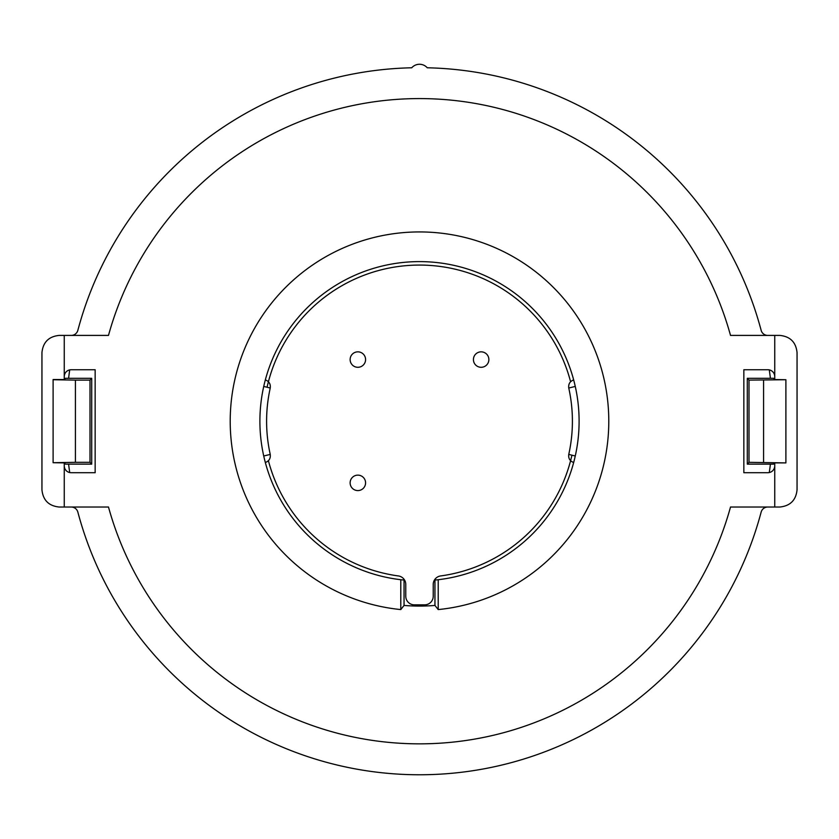 <?xml version="1.0" encoding="UTF-8"?>
<svg xmlns="http://www.w3.org/2000/svg" width="839" height="839" viewBox="0 0 839 839"><rect width="100%" height="100%" fill="white"/><g stroke="black" fill="none" stroke-linecap="round" stroke-linejoin="round"><path stroke-width="1.26" d="M748.996 462.32L747.287 464.124L773.516 464.124L774.743 462.887L785.891 462.908L748.996 462.32L748.996 380.109L747.287 378.316L770.412 378.316A353.523 353.523 0 0 0 769.279 369.873M411.75 67.781A353.523 353.523 0 0 0 77.859 330.314A353.523 353.523 0 0 1 411.75 67.781A10.299 10.299 0 0 1 427.25 67.781A353.523 353.523 0 0 1 761.141 330.314A6.869 6.869 0 0 0 767.769 335.411M69.721 369.873A353.523 353.523 0 0 0 68.588 378.316L65.484 378.316L64.257 379.543L64.257 376.596A6.869 6.869 0 0 1 71.126 369.737L95.153 369.737L95.153 472.703L71.126 472.703A6.869 6.869 0 0 1 64.257 465.834L64.257 507.018L108.483 507.018A322.637 322.637 0 0 0 730.517 507.018L774.743 507.018L774.743 465.834A6.869 6.869 0 0 1 767.874 472.703L743.847 472.703L767.874 472.703M748.996 380.109L785.891 379.721L774.743 379.543L773.516 378.316L770.412 378.316M763.584 462.32L763.584 380.109M75.416 462.32L90.004 462.32L90.004 380.109L75.416 380.109L75.416 462.32L53.109 462.709L64.257 462.887L65.484 464.124L68.588 464.124A353.523 353.523 0 0 0 69.721 472.556M77.859 512.126A353.523 353.523 0 0 0 761.141 512.126A353.523 353.523 0 0 1 77.859 512.126A6.869 6.869 0 0 0 71.231 507.018M769.279 472.556A353.523 353.523 0 0 0 770.412 464.124M68.588 464.124L91.713 464.124L91.713 378.316L68.588 378.316M747.287 464.124L747.287 378.316M90.004 462.32L91.713 464.124M90.004 380.109L91.713 378.316M53.109 462.709L53.109 379.522L64.257 379.543M53.109 379.721L75.416 380.109M785.891 379.721L785.891 462.709M263.74 455.997C266.026 465.425 266.026 465.425 263.74 455.997L270.242 454.413A152.908 152.908 0 0 1 270.242 388.027L263.74 386.433C266.026 377.015 266.026 377.015 263.74 386.433M573.666 379.91C569.912 381.326 568.276 384.031 568.758 388.027L575.26 386.433L568.758 388.027A152.908 152.908 0 0 1 568.758 454.413L575.26 455.997C572.974 465.425 572.974 465.425 575.26 455.997M64.257 376.596L64.257 335.411L108.483 335.411A322.637 322.637 0 0 1 730.517 335.411L774.743 335.411L774.743 376.596A6.869 6.869 0 0 0 767.874 369.737L743.847 369.737L743.847 472.703M419.5 231.931A189.289 189.289 0 0 1 608.558 411.855A189.289 189.289 0 0 1 438.21 609.575L434.948 605.433A184.863 184.863 0 0 1 404.052 605.433L400.79 609.575A189.289 189.289 0 0 1 230.442 411.855A189.289 189.289 0 0 1 419.5 231.931M575.26 386.433C572.974 377.015 572.974 377.015 575.26 386.433M434.948 605.433L434.948 580.064L438.21 579.718A159.599 159.599 0 0 0 578.826 411.844A159.599 159.599 0 0 0 419.5 261.611A159.599 159.599 0 0 0 260.174 411.844A159.599 159.599 0 0 0 400.79 579.718L404.052 580.064L404.052 605.433M438.21 609.575L438.21 579.718M400.79 609.575L400.79 579.718M767.769 507.018A6.869 6.869 0 0 0 761.141 512.126M77.859 330.314A6.869 6.869 0 0 1 71.231 335.411M64.257 335.411L59.108 335.411C48.767 336.502 43.041 342.218 41.95 352.569L41.95 489.861C43.041 500.212 48.767 505.927 59.108 507.018L64.257 507.018M95.153 472.703L71.126 472.703M64.257 465.834L64.257 462.887M71.126 369.737L95.153 369.737M774.743 335.411L779.892 335.411C790.233 336.502 795.959 342.218 797.05 352.569L797.05 489.861C795.959 500.212 790.233 505.927 779.892 507.018L774.743 507.018M774.743 465.834L774.743 462.887M774.743 379.543L774.743 376.596M743.847 369.737L767.874 369.737M475.682 365.028A7.719 7.719 0 0 1 475.682 354.11A7.719 7.719 0 0 1 486.61 354.11A7.719 7.719 0 0 1 486.61 365.028A7.719 7.719 0 0 1 475.682 365.028M352.39 365.028A7.719 7.719 0 0 1 352.39 354.11A7.719 7.719 0 0 1 363.318 354.11A7.719 7.719 0 0 1 363.318 365.028A7.719 7.719 0 0 1 352.39 365.028M352.39 488.319A7.719 7.719 0 0 1 352.39 477.401A7.719 7.719 0 0 1 363.318 477.401A7.719 7.719 0 0 1 363.318 488.319A7.719 7.719 0 0 1 352.39 488.319M268.417 460.726A156.169 156.169 0 0 0 398.357 575.942A8.579 8.579 0 0 1 405.772 584.447L405.772 596.267A8.579 8.579 0 0 0 414.351 604.846L424.649 604.846A8.579 8.579 0 0 0 433.228 596.267L433.228 584.447A8.579 8.579 0 0 1 440.643 575.942A156.169 156.169 0 0 0 571.925 455.178M267.075 387.251A156.169 156.169 0 0 1 570.583 381.703M573.666 462.52C569.901 461.093 568.265 458.388 568.758 454.413M265.334 379.91C269.099 381.336 270.735 384.042 270.242 388.027M265.334 462.52C269.099 461.093 270.735 458.388 270.242 454.413"/></g></svg>
